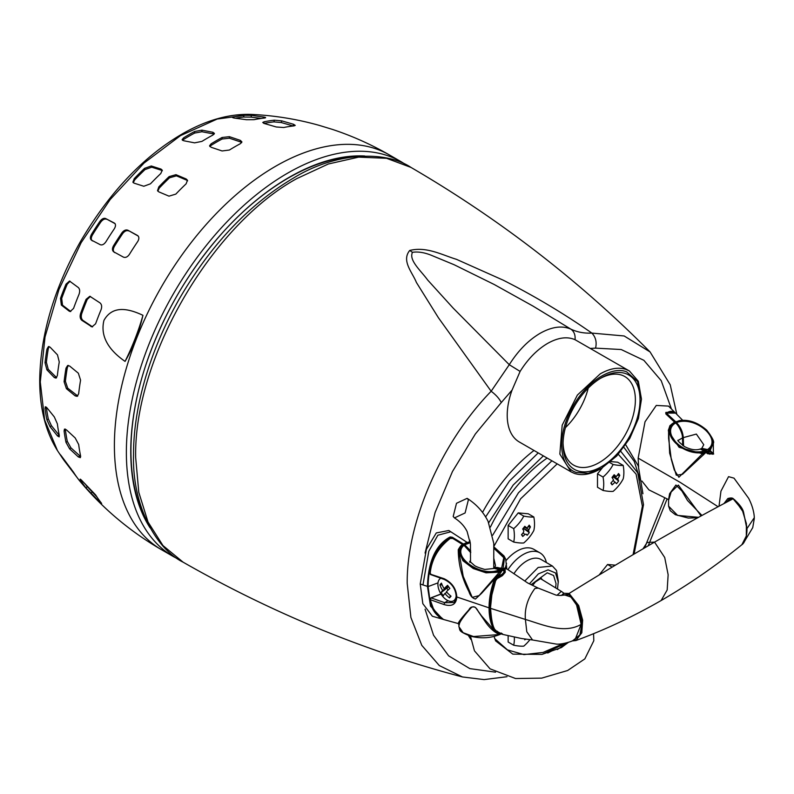 <?xml version="1.0" encoding="UTF-8"?>
<svg xmlns="http://www.w3.org/2000/svg" width="794" height="794" viewBox="0 0 794 794"><rect width="100%" height="100%" fill="white"/><g stroke="black" fill="none" stroke-linecap="round" stroke-linejoin="round"><path stroke-width="1.19" d="M468.4 499.783L465.095 512.964L454.456 517.906L453.185 516.477L456.5 503.287L467.13 498.344L468.4 499.783M563.849 593.207L561.795 591.649L560.862 591.808L557.001 595.292M541.032 578.181L542.332 579.689M557.537 588.632L558.311 581.198L556.485 570.449L552.416 566.033L538.173 567.452L524.784 581.049M552.416 566.033L541.061 559.482A28.485 16.446 120 0 0 526.819 560.892A28.485 16.446 120 0 0 513.907 573.744M546.371 562.549A33.666 19.443 120 0 0 539.989 552.882A33.666 19.443 120 0 0 523.157 554.549A33.666 19.443 120 0 0 507.942 569.685M506.135 560.485A33.666 19.443 -60 0 1 517.112 551.056A33.666 19.443 -60 0 1 533.945 549.388L539.989 552.882M522.144 535.603A36.345 3.841 62.7 0 0 522.75 536.466A38.837 31.641 -24 0 0 524.973 534.441L526.104 534.144A38.837 3.533 39.9 0 1 527.107 535.295A36.345 35.313 11.6 0 0 529.261 532.605A38.837 12.754 -142.4 0 0 528.625 530.997L528.933 529.519A38.837 33.06 -40.7 0 0 530.432 526.908L529.181 525.132A38.837 27.73 149.1 0 1 527.474 527.444L526.343 527.752A38.837 7.444 -148.3 0 0 524.834 526.303A36.345 14.332 134.1 0 1 522.67 528.983A38.837 8.853 46 0 1 523.822 530.888L523.514 532.367A38.837 29.15 135.2 0 1 521.509 534.69A36.345 3.841 62.7 0 0 522.144 535.603M523.772 516.1A36.147 28.505 144.9 0 1 513.698 528.635A36.147 20.872 60 0 1 513.698 542.064A36.147 7.642 21.2 0 0 523.772 542.957A36.147 28.505 -35.1 0 0 533.846 530.432A36.147 20.872 -120 0 0 533.846 517.003A36.147 7.642 -158.8 0 1 523.772 516.1L518.214 512.894L528.288 513.787L533.846 517.003M619.201 474.435A36.345 17.14 -168.4 0 0 618.536 473.542A38.837 27.73 149.1 0 1 616.184 476.658A38.837 7.444 -148.3 0 0 614.179 474.713A36.345 14.332 134.1 0 1 612.025 477.402A38.837 8.853 46 0 1 613.534 479.943A38.837 29.15 135.2 0 1 610.854 483.099L612.105 484.876A38.837 31.641 -24 0 0 615.062 482.117A38.837 3.533 39.9 0 1 616.462 483.705A36.345 35.313 11.6 0 0 618.615 481.025A38.837 12.754 -142.4 0 0 617.712 478.832A38.837 33.06 -40.7 0 0 619.786 475.318A36.345 17.14 -168.4 0 0 619.201 474.435M603.053 490.474A36.147 7.642 21.2 0 0 613.127 491.377A36.147 28.505 -35.1 0 0 623.201 478.842A36.147 20.872 -120 0 0 623.201 465.413A36.147 7.642 -158.8 0 1 613.127 464.51A36.147 28.505 144.9 0 1 603.053 477.045A36.147 20.872 60 0 1 603.053 490.474L597.495 487.268L597.495 473.839L602.368 467.785M514.314 636.947A36.147 20.872 60 0 1 513.698 645.234A36.147 7.642 21.2 0 0 523.772 646.137A36.147 28.505 -35.1 0 0 529.965 639.636M524.755 638.962A38.837 18.351 60 0 1 524.725 639.815L526.005 639.12M527.107 527.782L524.348 526.918M470.911 639.448A126.127 72.82 -60 0 1 468.46 635.537M469.323 541.865A126.127 72.82 -60 0 1 469.899 540.267M482.544 512.378A126.127 72.82 -60 0 1 533.995 450.466M558.311 582.25L555.532 572.96L548.088 569.854L538.342 573.913L529.429 583.848M490.444 527.037A116.291 67.143 -60 0 1 547.155 458.059M513.698 542.064L508.14 538.848L508.14 525.42L518.214 512.894M610.874 461.602L617.643 462.207L623.201 465.413M599.123 574.985L607.569 564.484L615.38 565.179M513.698 645.234L508.14 642.028L508.14 635.597M513.698 528.635L508.14 525.42M597.495 473.839L603.053 477.045M613.127 464.51L609.732 462.555M612.144 567.124L607.569 564.484M528.625 530.997L523.802 528.625L529.261 532.605M619.786 475.318L617.226 475.348M612.869 476.38L617.712 478.832M612.829 476.42L618.615 481.025M613.018 480.598L615.062 482.117M611.191 482.732L612.105 484.876M613.534 475.537L616.184 476.658M523.107 529.687L523.861 528.735M523.802 528.625L524.109 527.137M612.452 478.097L613.216 477.144M530.432 526.908L527.871 526.938M521.847 534.322L522.75 536.466M562.39 595.212L569.308 594.736L576.513 603.361L581.843 624.382L581.148 624.362C563.929 634.406 542.104 624.372 525.39 619.449L526.799 631.776L532.536 639.974L521.718 638.555L502.9 634.446L497.133 631.955L495.486 629.989M493.967 546.987L504.011 555.949L505.679 559.105L506.79 568.891L527.752 583.014L538.282 588.116L534.957 588.423C527.692 598.259 524.497 608.601 525.39 619.449L490.593 608.353C491.397 620.67 493.084 628.104 495.645 630.635M467.12 542.401L450.803 531.772L437.861 535.235L428.82 551.225L422.964 584.94L420.234 583.947L422.825 603.668L432.363 616.243L442.764 619.241L430.507 606.15L427.48 586.587C427.847 571.025 431.321 547.046 450.099 536.972L452.302 537.25L463.329 543.959L466.793 542.947M563.849 594.696L570.936 597.028L576.553 604.939L581.148 624.362L575.124 639.478C572.673 641.453 561.12 644.837 556.088 644.043L532.327 639.944M572.325 640.857L575.858 640.559L581.813 632.778L582.647 620.134L578.687 605.544L569.08 593.465C598.696 575.035 627.191 557.924 654.554 542.123L664.707 557.487L668.141 574.747L667.178 589.972L661.134 600.532C633.284 616.551 604.859 629.9 575.858 640.559L572.246 640.897M642.991 548.843L647.13 542.451L654.554 542.123C682.016 526.273 708.188 511.822 733.1 498.771L727.85 498.523L723.92 503.614M572.871 640.609L580.305 634.505L581.923 621.901L578.33 606.814L568.673 594.22L569.08 593.465L563.71 593.287L561.507 595.381M661.134 600.532C688.924 584.424 715.841 565.814 741.874 544.714L746.3 536.029L746.41 523.683L742.231 509.847L733.1 498.771C708.188 511.822 682.016 526.273 654.554 542.123C627.191 557.924 598.696 575.035 569.08 593.465M538.282 588.116L556.058 595.123C560.514 595.649 563.125 595.5 563.889 594.676M732.882 498.88L728.961 499.366L726.401 502.294M506.79 568.901L503.515 569.278L505.163 570.35L505.222 572.365L502.374 575.66L497.133 578.657L495.645 580.682L491.853 594.934L490.484 607.876C490.464 599.212 492.131 590.061 495.486 580.434L495.645 580.682M747.005 528.566L754.3 517.658C754.221 519.435 754.995 510.492 748.613 498.255L734.013 478.147L728.545 476.658L720.952 491.149L719.007 506.235M420.234 583.947L426.388 549.349L436.313 532.933L448.818 530.491L450.803 531.772M439.241 617.315L430.477 604.204L428.095 586.577L422.964 584.94M502.136 633.582L502.374 634.287M501.222 632.997L501.054 633.781M497.322 631.2L497.133 631.955M506.532 568.573L505.45 567.511L506.076 568.891M462.882 544.664L467.646 542.501M450.099 536.972L451.855 537.955L452.302 537.25M450.347 538.114L450.347 537.667C432.214 547.145 428.244 571.313 428.095 586.577L437.99 582.875M505.222 572.365L502.136 575.581M505.163 570.35L504.845 572.474M494.007 548.396L503.783 557.696L501.669 568.087L503.039 568.97L502.652 569.576L503.515 569.278L503.039 568.97L504.508 557.596L493.977 547.264M506.532 563.373L505.45 567.511L502.701 569.616M701.092 515.931L678.334 485.084L671.148 492.002L668.796 499.734L648.916 489.878L641.899 481.015M638.604 466.872L638.158 458.118L645.026 421.783L656.281 405.436L668.518 406.101L674.523 412.056L665.809 412.433L665.858 413.952L674.493 422.051L669.918 425.683L669.104 428.145M638.158 458.118L680.329 482.464L718.084 506.721M701.946 515.465L687.495 500.488L681.957 491.059L675.932 485.015L669.6 493.729L668.588 499.605M668.647 430.219L669.64 453.136L676.28 475.219L682.473 474.326L706.055 452.342L707.345 453.612L712.714 454.009M470.177 541.945L463.607 544.128L463.309 544.873L463.607 544.128M668.588 499.098L668.588 506.125M713.598 454.099L707.692 453.602L704.983 450.883L700.199 449.037C695.991 450.565 690.78 449.761 684.577 446.625C679.456 442.566 677.262 440.442 677.997 440.253L678.066 440.73M713.042 454.029L712.357 454.208M710.183 454.029L709.677 454.218M703.335 455.002L702.482 453.761L705.866 452.054L707.514 453.553M668.588 438.407L671.258 459.2L674.295 469.959L678.88 477.244L702.482 453.761L679.078 447.3L668.588 431.4L670.662 425.445L669.918 425.683M674.94 422.239L670.662 425.445M665.809 412.433L665.858 413.952M682.919 445.563L682.651 437.692C682.185 432.015 679.962 427.122 675.972 422.994L666.235 413.932L666.226 413.029L666.295 414.15L666.226 413.029L673.084 411.471M463.349 544.892L463.765 544.218L464.689 544.783L470.276 542.709M470.723 551.006L464.689 544.783L464.272 545.458M698.551 517.321L677.639 515.415L668.588 506.175L670.285 510.701L675.366 514.691L688.229 518.055L697.728 517.777M705.866 452.054L705.757 451.925C684.448 458.158 657.76 432.532 674.92 422.309L674.781 422.209M496.875 567.422L501.282 568.693L501.669 568.087L494.602 567.809L495.506 565.576L493.898 558.738M678.076 440.442L682.463 437.941C682.919 434.249 678.86 425.524 675.634 422.984C659.923 432.125 683.922 457.334 704.695 450.873L706.104 452.114M705.876 451.895L700.199 449.037M671.456 408.999L661.223 380.683L643.865 360.317L621.196 349.529L595.569 348.129C596.959 342.194 595.728 337.182 591.887 333.093C563.69 313.451 534.183 295.844 503.366 280.252L456.461 259.33C442.149 255.003 426.567 246.239 409.714 250.467C401.238 260.859 412.334 272.223 416.403 282.466L438.417 317.749L491.149 391.253C495.922 394.807 499.297 398.578 501.272 402.568L475.338 434L452.461 471.537L435.092 512.527L425.068 553.081M409.714 250.467L412.473 252.313C408.573 260.283 420.939 270.704 427.648 279.994L453.205 308.141L509.272 364.704L491.149 391.253C441.325 442.437 406.528 522.105 407.213 583.481L410.905 617.504L421.803 645.373L439.3 665.561L462.436 676.954C365.061 651.219 271.955 612.958 183.096 562.172L162.969 545.567L148.012 521.976L138.791 492.31L135.685 457.721C133.461 359.563 210.728 225.744 296.837 178.59L328.349 163.991L358.64 157.133L386.549 158.294L410.994 167.425C499.416 218.975 579.104 280.49 650.078 351.941L624.163 335.971L591.887 333.093C584.235 333.47 577.238 332.15 570.876 329.143L533.052 306.117L494.186 284.48L454.108 264.72L433.345 256.125C425.495 252.671 418.537 251.4 412.473 252.313M629.394 370.967L575.045 339.693C575.481 334.989 574.092 331.475 570.876 329.143C562.053 325.342 551.78 326.741 540.069 333.341C528.357 340.259 518.095 350.72 509.272 364.704L520.1 371.413L512.09 390.043A58.27 33.646 120 0 0 519.286 441.97L571.114 471.894L559.839 454.059L562.182 425.207L577.367 395.075L600.254 373.845C609.931 368.376 618.556 366.907 626.138 369.468L629.394 370.967L638.326 381.249L641.463 399.124L637.552 381.497L626.615 371.82C610.358 365.24 583.441 384.088 570.469 411.143C556.644 437.901 559.512 467.319 576.454 472.519L588.235 473.313L601.534 468.271L616.809 455.945L629.761 438.467L638.416 418.517L641.463 399.124M575.045 339.693C567.174 336.299 558.013 337.549 547.572 343.435C537.121 349.608 527.96 358.938 520.1 371.413M601.534 468.271L600.254 469.006C590.637 474.475 582.002 475.934 574.37 473.393L571.114 471.894M640.033 399.948A54.439 31.432 120 0 0 601.534 377.716A54.439 31.432 120 0 0 563.035 444.392A54.439 31.432 120 0 0 601.534 466.624A54.439 31.432 120 0 0 640.033 399.948M563.055 443.022A51.153 29.537 120 0 0 573.635 465.125A51.153 29.537 120 0 0 599.212 462.594A51.153 29.537 120 0 0 635.379 399.948A51.153 29.537 120 0 0 624.779 376.525A51.153 29.537 120 0 0 600.353 378.42M565.417 427.638A51.153 29.537 120 0 0 588.215 388.157M456.163 595.897A12.952 7.474 60 0 1 453.533 600.82A12.952 7.474 60 0 1 441.911 595.381A12.952 7.474 60 0 1 437.901 584.315A12.952 7.474 60 0 1 440.581 578.389A12.952 7.474 60 0 1 440.859 578.24L440.581 578.389M444.878 593.485A24.128 19.354 -138.3 0 0 449.483 597.912A23.83 3.722 -60.5 0 0 451.032 596.175A24.128 19.354 41.7 0 1 446.417 591.748A24.128 3.692 143.7 0 1 449.861 588.414A23.83 9.667 -130.2 0 1 448.689 586.875A23.83 9.667 -130.2 0 1 447.588 585.317A24.128 3.692 -36.3 0 0 444.144 588.662A24.128 19.354 41.7 0 1 441.444 583.124A23.83 10.034 170.3 0 0 439.906 584.86A24.128 19.354 -138.3 0 0 442.605 590.389A24.128 3.692 -36.3 0 0 441.077 592.622A23.83 23.433 -3 0 0 443.35 595.718A24.128 3.692 143.7 0 1 444.878 593.485L446.903 592.314M444.144 588.662L448.263 586.28M442.605 590.389L447.985 587.282L447.548 586.687M442.179 584.97L439.906 584.86M441.077 592.622L447.985 587.282M449.483 597.912L450.426 595.699M446.943 588.453L448.104 590.051M240.393 143.674A223.114 128.817 120 0 0 229.406 150.026L222.082 150.959L211.095 147.257L209.576 145.778L211.095 143.833A217.745 125.72 -60 0 1 222.082 137.491L229.406 136.677L240.393 140.389L241.912 141.908L240.393 143.674M212.921 135.04A214.271 123.715 120 0 0 201.934 141.392L194.609 142.851L183.622 140.727L182.104 139.635L183.622 137.838A205.676 118.743 -60 0 1 194.609 131.496L201.934 130.156L212.921 132.28L214.44 133.422L212.921 135.04M293.988 125.889A223.114 128.817 120 0 0 283.666 127.506L276.282 126.98L264.511 123.556L262.735 122.465L264.045 121.81A217.745 125.72 -60 0 1 274.377 120.182L281.721 120.857L293.492 124.271L295.249 125.392L293.988 125.889M264.372 118.048A214.271 123.715 120 0 0 254.05 119.676L246.517 119.725L234.28 118.068L232.374 117.443L233.654 116.907A205.676 118.743 -60 0 1 243.986 115.279L251.48 115.368L263.717 117.026C265.98 117.443 266.198 117.78 264.372 118.048L265.613 117.691M60.652 454.972L73.554 472.271A214.271 123.715 120 0 0 79.043 480.092L79.658 480.876C102.883 508.617 130.196 531.583 161.599 549.766A227.918 131.586 120 0 1 114.396 445.434A227.918 131.586 120 0 1 213.884 216.067A227.918 131.586 120 0 1 389.507 155.009C371.344 144.528 352.308 135.992 332.418 129.402A223.114 128.817 120 0 0 332.041 129.283L319.287 125.392C297.105 119.15 274.545 115.497 251.619 114.415L217.169 119.05L180.496 135.635L144.012 163.078L110.158 199.552L81.167 242.636L58.964 289.482L45.03 336.974L40.276 381.964L44.643 419.986L57.486 450.645L62.617 458.376A205.676 118.743 -60 0 1 60.513 455.141L59.987 454.198M80.571 380.147A223.114 128.817 120 0 0 78.666 393.745L77.167 396.355L75.172 395.869L66.428 388.683L64.096 381.775A217.745 125.72 -60 0 1 66.001 368.178L67.649 365.518L69.614 366.024L78.348 373.2L80.571 380.147M59.262 361.985A214.271 123.715 120 0 0 57.357 375.582L56.027 378.123L54.31 377.537L46.915 369.845L45.04 362.769A205.676 118.743 -60 0 1 46.945 349.171L48.434 346.571L50.101 347.186L57.486 354.868L59.262 361.985M101.096 309.64A223.114 128.817 120 0 0 95.598 323.803L91.975 326.89L81.802 320.3C80.134 318.821 79.718 316.558 80.581 313.521A217.745 125.72 -60 0 1 86.07 299.358L89.831 296.281L99.975 302.871C101.721 304.37 102.089 306.623 101.096 309.64M79.043 294.266A214.271 123.715 120 0 0 73.554 308.419L70.18 311.536L69.157 311.129L61.337 305.065L60.513 298.316A205.676 118.743 -60 0 1 66.001 284.163L69.505 281.056L78.308 287.527C79.817 288.966 80.065 291.209 79.043 294.266M113.87 251.936C112.143 250.696 112.004 248.661 113.473 245.842A217.745 125.72 -60 0 1 121.889 232.831C123.864 230.329 125.869 229.466 127.903 230.24L137.422 235.421C139.208 236.711 139.317 238.726 137.759 241.455A223.114 128.817 120 0 0 129.343 254.467C127.477 257.048 125.502 257.931 123.398 257.107L113.512 251.698M91.598 240.225C90.05 239.173 90.01 237.217 91.489 234.369A205.676 118.743 -60 0 1 99.905 221.357C101.91 218.816 103.816 217.874 105.632 218.539L114.267 223.005C115.884 224.126 115.894 226.062 114.306 228.801A214.271 123.715 120 0 0 105.89 241.823C104.014 244.433 102.128 245.396 100.243 244.691L91.3 240.036M160.805 173.509A214.271 123.715 120 0 0 150.473 183.811L143.803 186.253L134.067 183.156L132.896 182.163L134.246 178.64A205.676 118.743 -60 0 1 144.568 168.338L151.277 165.986L161.013 169.082L162.204 170.124L160.805 173.509M186.133 183.811A223.114 128.817 120 0 0 175.811 194.113L168.983 196.158L158.77 191.84L157.52 190.639L158.79 186.918A217.745 125.72 -60 0 1 169.122 176.615L175.98 174.67L186.193 178.987L187.453 180.238L186.133 183.811M125.065 361.399C113.661 353.479 99.181 339.753 103.945 320.409C113.135 303.834 130.712 309.6 142.95 315.307C139.01 332.319 133.055 347.683 125.065 361.399A166.145 95.925 -60 0 0 142.95 315.307M57.357 423.807A214.271 123.715 120 0 0 59.262 435.201L59.153 436.889L57.486 435.906L50.101 426.755L46.945 419.947A205.676 118.743 -60 0 1 45.04 408.553L45.298 406.756L46.915 407.769L54.31 416.919L57.357 423.807M78.666 444.481A223.114 128.817 120 0 0 80.571 455.875L80.353 457.652L78.348 456.937L69.614 448.838L66.001 442.377A217.745 125.72 -60 0 1 64.096 430.983L64.453 429.107L66.428 429.842L75.172 437.941L78.666 444.481M79.043 480.092L66.001 462.962A205.676 118.743 -60 0 1 62.617 458.376M101.096 502.691C102.098 504.021 101.721 503.892 99.975 502.304L86.07 488.022A217.745 125.72 -60 0 1 80.581 480.211C79.718 478.713 80.125 478.802 81.802 480.479L95.598 494.88A223.114 128.817 120 0 0 101.096 502.691L101.652 503.594M80.998 479.685L80.581 480.211L80.134 479.169M355.563 156.557A222.737 128.598 120 0 0 222.548 232.682M145.381 366.332A222.737 128.598 120 0 0 130.941 450.754A222.737 128.598 120 0 0 145.957 519.594M241.624 142.682L240.393 141.898L240.393 140.389M229.406 136.677L229.406 138.206L240.393 141.898M229.406 138.206L222.082 139.019A215.879 124.638 120 0 0 211.095 145.362L209.834 146.503M214.013 134.265L212.921 133.829L212.921 132.28M201.934 130.156L201.934 131.735L212.921 133.829M201.934 131.735L194.609 133.084A203.74 117.631 120 0 0 183.622 139.426L182.511 140.33M293.145 125.978L293.492 124.271M281.721 120.857L281.265 122.544L293.046 125.948M281.265 122.544L273.92 121.879A215.879 124.638 120 0 0 264.015 123.417M251.48 115.368L251.013 117.115L261.295 118.435M251.013 117.115L243.51 117.046A203.74 117.631 120 0 0 235.54 118.207M85.147 483.854A215.879 124.638 120 0 0 87.221 486.603L96.937 496.945M65.366 429.078L65.396 429.971A215.879 124.638 120 0 0 67.301 441.365L70.904 447.816L80.67 456.629M46.35 407.114L46.389 407.501A203.74 117.631 120 0 0 48.295 418.895L51.441 425.703L59.302 435.4M68.334 365.419L67.301 367.691A215.879 124.638 120 0 0 65.396 381.289L67.728 388.197L77.762 395.968M49.139 346.541L48.295 348.665A203.74 117.631 120 0 0 46.389 362.263L48.265 369.339L56.632 377.666M90.397 296.4L87.221 299.457A215.879 124.638 120 0 0 81.722 313.62C80.869 316.647 81.276 318.91 82.943 320.399L92.551 326.87M70.07 281.215L67.192 284.262A203.74 117.631 120 0 0 61.694 298.425L62.518 305.174L70.775 311.496M127.903 230.24L138.265 236.086M128.747 230.925C126.722 230.141 124.718 231.004 122.733 233.505A215.879 124.638 120 0 0 114.316 246.527C112.857 249.336 112.986 251.361 114.723 252.611M105.632 218.539L115.13 223.69M106.505 219.233C104.699 218.578 102.793 219.521 100.788 222.062A203.74 117.631 120 0 0 92.372 235.074C90.893 237.922 90.933 239.867 92.471 240.929M162.313 170.779L161.013 169.082M151.277 165.986L151.743 167.197L161.48 170.283M151.743 167.197L145.044 169.559A203.74 117.631 120 0 0 134.712 179.851L133.253 182.699M187.592 180.853L186.193 178.987M175.98 174.67L176.437 175.841L186.64 180.149M176.437 175.841L169.569 177.787A215.879 124.638 120 0 0 159.247 188.089L157.837 191.175M712.675 452.59L713.121 453.751L712.099 452.342L711.9 453.215L709.945 453.265L710.134 453.89L708.308 453.622L708.724 452.957L707.464 451.717L710.58 451.855L710.213 450.436L707.087 451.359C724.475 440.829 697.529 414.825 676.111 421.763L681.451 420.582M713.34 442.983L710.213 450.436L713.121 453.751L712.853 452.798M712.099 452.342L710.58 451.855M709.945 453.265L708.724 452.957M712.952 452.947L712.982 453.453L712.952 452.947M707.523 449.563L701.817 448.312L703.762 444.719L696.368 434.07L683.277 437.623C682.8 431.827 680.537 426.815 676.468 422.587C695.385 415.371 722.887 439.35 707.523 449.563L705.955 450.248L707.087 451.359L706.65 451.965L707.464 451.717L706.938 452.292L708.198 453.91M711.97 453.831L712.407 452.987L711.97 453.831M701.965 449.007L705.479 450.813L705.955 450.248L701.36 448.511L700.675 448.928M679.952 420.522L675.724 421.902L676.468 422.587L676.002 423.162M667.159 413.088L675.585 413.118C670.999 409.218 666.891 412.92 667.268 412.85L666.742 413.942L667.685 412.85L667.288 414.994L667.685 412.85M675.843 421.872L667.744 414.428M675.267 422.468L675.724 421.902M504.756 572.385L504.23 571.075L500.766 568.772C498.106 567.194 495.813 567.035 493.888 568.306L499.307 569.774C481.72 578.221 450.734 556.376 463.974 545.27L462.813 544.902C461.969 544.237 460.451 545.845 458.247 549.726L459.508 548.485L458.912 551.661L459.23 549.369L462.803 544.912C449.702 557.874 484.082 579.62 501.997 569.764L499.376 572.156L486.057 572.831L473.313 568.564L462.962 560.733L458.912 551.661L463.2 576.285L472.232 597.376L479.07 595.609L499.376 572.156L500.369 573.228L502.374 570.112L504.389 571.352L504.389 572.682L504.001 572.166L502.056 574.37L498.364 575.739L494.334 579.541C490.791 589.525 489.035 598.964 489.074 607.857C489.035 616.948 490.791 624.511 494.334 630.525L500.369 633.88L499.386 634.525L501.014 634.019M459.23 624.918C459.111 622.615 463.021 616.968 470.971 607.966C473.492 605.604 475.963 606.834 478.385 611.648L484.737 620.938C489.084 627.508 493.967 632.044 499.386 634.525L473.492 636.54L463.11 632.709L458.912 626.655L458.912 624.55L458.108 623.528L443.509 619.479L434.467 611.688L430.149 599.629L444.005 604.542L444.66 602.686L453.295 602.527C454.277 602.954 455.24 600.889 456.173 596.334C455.617 588.662 451.637 583.024 444.233 579.441L430.497 574.519L429.911 573.447C431.172 564.077 434.804 554.966 440.809 546.113L450.188 538.173L453.066 538.431L463.239 544.624M430.854 598.051L430.149 599.629L431.132 597.882L444.66 602.686L448.054 600.691M498.364 633.116L496.568 631.885L500.369 633.88M502.026 634.247L502.533 633.949M495.347 631.458L494.91 630.297L494.334 630.525M458.247 623.518C458.396 622.109 461.959 617.524 468.956 609.762C470.227 607.033 472.39 606.249 475.437 607.43L481.64 616.035L494.573 630.813L495.079 630.615M444.005 604.542C451.965 606.904 456.232 604.383 456.808 596.969L489.074 607.857L490.345 607.43M456.808 596.969L456.55 595.808L456.808 596.969C456.232 588.612 451.965 582.508 444.005 578.667L431.132 574.429L430.14 573.278C431.489 559.085 438.149 547.453 450.119 538.401L452.858 538.491L462.981 544.763M430.149 573.705L430.149 573.705C431.46 559.492 438.209 547.681 450.416 538.282L450.416 538.282M495.347 578.052L481.64 593.267L475.437 599.023C472.39 598.239 470.227 595.778 468.956 591.649C461.959 578.33 458.396 564.345 458.247 549.726M495.605 579.928L496.3 577.218L500.369 573.228M503.982 571.164L504.001 572.166M459.508 548.485L459.24 549.448M500.329 633.503L499.555 633.513M498.612 632.749L499.456 633.136M494.9 581.704L495.079 579.253M496.578 577.546L498.364 575.739M498.622 577.417L498.612 576.116L499.555 575.551M499.466 577.039L499.456 575.918L502.533 574.747L502.056 574.37M504.389 571.352L504.389 572.682L502.533 574.846M493.888 568.306L500.557 568.832L502.245 569.913M470.028 561.735L470.534 561.011M470.713 552.684L463.974 545.27L470.713 552.564M500.806 568.98L499.307 569.774M494.91 629.692L494.91 630.297C491.417 624.402 489.68 616.908 489.7 607.807C489.66 598.944 491.397 589.585 494.91 579.729L494.334 579.541M444.005 578.667L444.66 579.283L444.005 578.667M555.691 587.411L556.028 583.57L553.626 575.531L547.235 572.802L531.107 584.692M618.298 454.327L636.103 474.127L642.376 506.225L633.076 554.659M563.482 643.557L543.036 652.45L523.931 654.603L507.435 649.879L494.672 638.584M485.64 516.894L509.401 481.095L538.213 452.898M488.717 522.73L513.182 485.045L543.364 455.875M623.935 447.399L634.267 461.423L640.311 480.152M492.667 535.225L518.482 492.727L551.919 460.808M493.947 546.272L520.616 498.811L557.199 463.865M528.933 529.519L524.159 527.166M523.008 532.982L524.973 534.441M581.843 624.382L579.838 635.031L573.278 640.411M568.673 594.22L562.202 595.262M746.717 526.422L743.422 512.319L734.817 499.942M733.021 498.811L725.19 502.939M725.329 502.87L732.902 498.87M503.088 569.913L504.726 571.71M676.022 423.202C679.902 427.222 682.076 431.986 682.532 437.504L682.532 437.504M501.282 568.693L502.652 569.576M682.721 445.414L682.463 437.941M425.068 609.206L433.554 635.25L448.62 655.834L469.82 668.617L495.535 672.171M557.358 649.581L567.025 642.773M644.599 547.9L664.776 497.759M590.349 348.427L595.569 348.129M501.272 402.568L512.09 390.043M406.032 164.765L401.476 161.916A227.918 131.586 120 0 0 287.527 173.211A227.918 131.586 120 0 0 126.365 452.342A227.918 131.586 120 0 0 173.568 556.683L178.313 559.204M364.734 156.001A223.769 129.194 120 0 0 288.986 177.439A223.769 129.194 120 0 0 222.667 232.553A223.769 129.194 120 0 0 145.332 366.51A223.769 129.194 120 0 0 130.762 451.498A223.769 129.194 120 0 0 150.066 527.812M222.082 139.019L222.082 137.491M211.095 145.362L211.095 143.833M194.609 133.084L194.609 131.496M183.622 139.426L183.622 137.838M273.92 121.879L274.377 120.182M263.658 123.288L264.045 121.81M263.419 118.157L263.717 117.026M243.51 117.046L243.986 115.279M233.376 117.939L233.654 116.907M100.391 501.778L99.975 502.304M90.963 493.501L92.104 492.082M87.221 486.603L86.07 488.022M70.487 468.936L70.884 468.44M79.638 455.925L78.348 456.937M69.614 448.838L70.904 447.816M65.396 429.971L64.096 430.983M67.301 441.365L66.001 442.377M58.816 434.874L57.486 435.906M50.101 426.755L51.441 425.703M46.389 407.501L45.04 408.553M48.295 418.895L46.945 419.947M76.452 395.382L75.172 395.869M66.428 388.683L67.728 388.197M67.301 367.691L66.001 368.178M65.396 381.289L64.096 381.775M55.63 377.041L54.31 377.537M46.915 369.845L48.265 369.339M48.295 348.665L46.945 349.171M46.389 362.263L45.04 362.769M91.945 326.572L90.814 326.463M81.802 320.3L82.943 320.399M87.221 299.457L86.07 299.358M81.722 313.62L80.581 313.521M70.319 311.228L69.157 311.129M61.337 305.065L62.518 305.174M67.192 284.262L66.001 284.163M61.694 298.425L60.513 298.316M122.733 233.505L121.889 232.831M114.316 246.527L113.473 245.842M100.788 222.062L99.905 221.357M92.372 235.074L91.489 234.369M145.044 169.559L144.568 168.338M134.712 179.851L134.246 178.64M169.569 177.787L169.122 176.615M159.247 188.089L158.79 186.918M712.605 452.828L712.764 453.791M682.552 437.583L683.277 437.623L683.555 445.99M705.479 450.813L706.61 451.925M455.23 600.492L454.218 600.423M441.037 594.091L431.132 597.882M496.568 631.885L495.605 630.734M463.041 544.684L462.336 544.257M454.456 517.906C460.282 521.638 464.5 526.194 467.12 531.553L470.435 544.029L470.514 562.261M474.643 651.05L490.047 668.836L515.554 678.533L541.707 678.136L567.65 670.503L584.841 658.891L593.803 640.738L593.575 633.672M467.13 498.344C476.35 504.2 483.338 511.882 488.092 521.39L493.779 543.404L493.759 568.405M494.086 636.52L495.615 640.877L512.795 654.127L541.965 654.405L561.487 647.517L568.395 642.366M470.465 636.163L474.346 650.435M561.795 591.649L540.178 578.439M532.615 585.436L535.394 581.952L541.27 578.151M547.751 653.015L552.346 650.633M542.123 654.375L566.708 642.852M634.108 554.053L643.507 504.647L637.761 472.877L620.819 451.409M524.328 526.948L526.511 527.861M642.932 493.729L638.267 465.889L625.741 444.848M727.85 498.523C730.688 497.739 732.534 497.818 733.358 498.771C739.462 504.15 742.866 508.696 743.591 512.388L747.015 529.598C746.608 541.002 742.648 544.386 741.884 544.704M732.693 498.979L729.478 499.009M744.792 540.903L752.752 527.593L754.3 518.532M727.532 501.699L729.329 499.148M502.334 634.277L502.91 634.446M505.232 571.769L502.076 575.501L497.074 578.211L495.367 580.454C492.419 588.116 490.732 597.326 490.335 608.085C490.761 618.705 492.469 626.168 495.426 630.496L502.324 634.277M470.147 541.736L465.393 543.017M713.637 453.692L712.734 453.88L712.248 452.759M672.052 423.817C668.995 427.916 667.843 430.447 668.588 431.4L668.588 438.477M183.106 562.172C156.408 549.15 132.002 506.076 133.551 454.545C133.332 407.749 149.669 350.174 180.278 297.234C211.532 244.095 249.167 204.425 293.204 178.223C337.003 151.207 386.45 150.86 410.994 167.425M506.989 676.716L484.112 679.595L462.426 676.954M648.251 545.776L667.099 498.9M676.845 414.389L670.215 384.762L650.078 351.941M455.637 599.599L453.533 600.82M251.619 114.415C229.863 113.602 207.145 119.874 183.464 133.223C143.893 155.961 109.542 192.079 80.432 241.604C53.873 288.867 40.305 335.118 39.7 380.326C39.71 408.324 45.645 431.757 57.486 450.645M161.599 549.766L173.568 556.683M145.332 366.51C161.926 316.558 187.712 271.905 222.667 232.553M389.507 155.009L401.476 161.916M678.87 420.711C686.433 419.49 695.673 420.731 706.72 430.14C712.357 437.544 714.56 441.921 713.34 443.28L713.34 453.473M701.965 448.233L701.36 448.511M682.701 420.314L675.575 413.108M443.509 619.479C435.717 615.678 431.192 608.988 429.911 599.41L430.953 597.822L440.968 593.981M458.912 626.655C460.441 630.376 457.394 630.813 470.306 636.113C481.293 638.932 491.625 638.178 501.302 633.87M493.61 568.514L484.806 569.437C478.405 567.631 474.743 566.122 473.829 564.901L469.661 561.239L469.899 562.37M463.279 544.644L470.723 552.296"/></g></svg>

